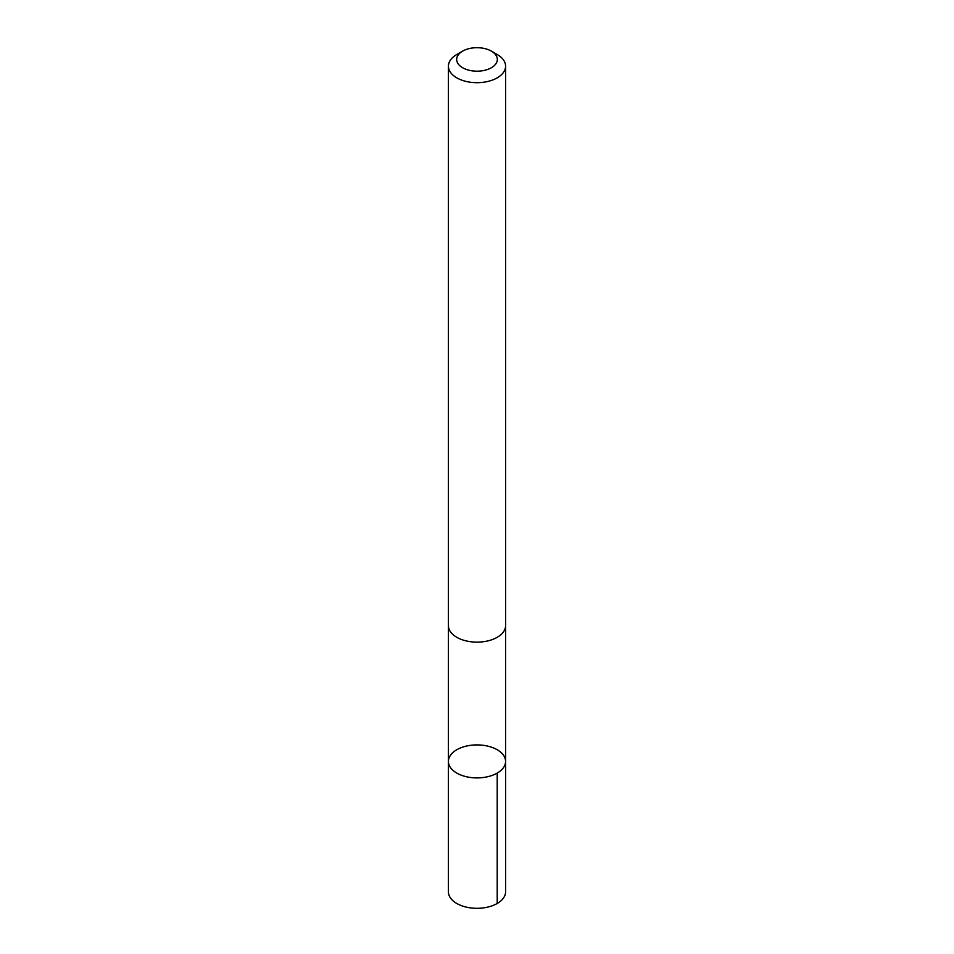 <?xml version="1.0" encoding="UTF-8"?>
<svg xmlns="http://www.w3.org/2000/svg" width="954" height="954" viewBox="0 0 954 954"><rect width="100%" height="100%" fill="white"/><g stroke="black" fill="none" stroke-linecap="round" stroke-linejoin="round"><path stroke-width="1.43" d="M490.678 746.922A28.584 16.504 180 0 1 505.584 761.411A28.584 16.504 180 0 1 477 777.915A28.584 16.504 180 0 1 448.416 761.411A28.584 16.504 180 0 1 490.678 746.922M448.416 891.811A28.584 16.504 0 0 0 463.322 906.3A28.584 16.504 0 0 0 505.584 891.811L505.584 761.411A28.584 16.504 180 0 1 477 777.915A28.584 16.504 180 0 1 448.416 761.411L448.416 891.811M462.618 51.134L456.787 54.509A28.584 16.504 0 0 0 448.416 66.184L448.416 625.633A28.584 16.504 0 0 0 463.322 640.122A28.584 16.504 0 0 0 505.584 625.633L505.584 66.184A28.584 16.504 0 0 0 497.213 54.509L491.382 51.134A20.332 11.746 0 0 0 462.618 51.134A20.332 11.746 0 0 0 467.269 69.749A20.332 11.746 0 0 0 493.29 66.47A20.332 11.746 0 0 0 491.382 51.134M448.416 66.184A28.584 16.504 0 0 0 463.322 80.673A28.584 16.504 0 0 0 505.584 66.184M497.213 903.474L497.213 773.074M448.428 626.098L448.416 761.411M505.572 626.098L505.584 761.411"/></g></svg>
